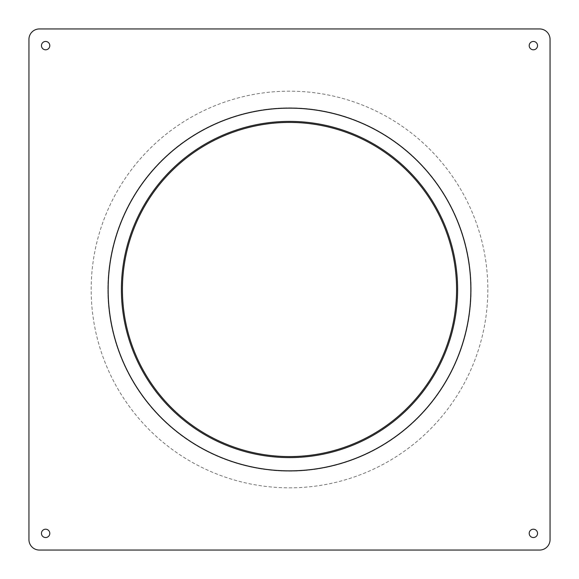 <?xml version="1.0" encoding="UTF-8"?>
<svg xmlns="http://www.w3.org/2000/svg" width="579" height="579" viewBox="0 0 579 579"><rect width="100%" height="100%" fill="white"/><g stroke="black" fill="none" stroke-linecap="round" stroke-linejoin="round"><path stroke-width="0.43" stroke-dasharray="2.9 2.17" d="M91.171 289.5A198.329 198.329 0 0 1 289.5 91.171A198.329 198.329 0 0 1 487.829 289.5A198.329 198.329 0 0 1 289.5 487.829A198.329 198.329 0 0 1 91.171 289.5M457.605 289.5A168.105 168.105 0 0 1 205.444 435.082A168.105 168.105 0 0 1 205.444 143.918A168.105 168.105 0 0 1 457.605 289.5M487.829 289.5A198.329 198.329 0 0 1 190.332 461.26A198.329 198.329 0 0 1 190.332 117.74A198.329 198.329 0 0 1 487.829 289.5M456.563 289.5A167.063 167.063 0 0 1 205.965 434.185A167.063 167.063 0 0 1 205.965 144.815A167.063 167.063 0 0 1 456.563 289.5M529.206 533.375A4.169 4.169 0 0 0 535.459 536.986A4.169 4.169 0 0 0 535.459 529.763A4.169 4.169 0 0 0 529.206 533.375M41.456 45.625A4.169 4.169 0 0 0 47.71 49.237A4.169 4.169 0 0 0 47.71 42.014A4.169 4.169 0 0 0 41.456 45.625M529.206 45.625A4.169 4.169 0 0 0 535.459 49.237A4.169 4.169 0 0 0 535.459 42.014A4.169 4.169 0 0 0 529.206 45.625M41.456 533.375A4.169 4.169 0 0 0 47.71 536.986A4.169 4.169 0 0 0 47.71 529.763A4.169 4.169 0 0 0 41.456 533.375M108.157 289.5A181.343 181.343 0 0 0 380.171 446.547A181.343 181.343 0 0 0 380.171 132.453A181.343 181.343 0 0 0 108.157 289.5M539.628 550.05A10.422 10.422 0 0 0 550.05 539.628L550.05 39.372A10.422 10.422 0 0 0 539.628 28.95L39.372 28.95A10.422 10.422 0 0 0 28.95 39.372L28.95 539.628A10.422 10.422 0 0 0 39.372 550.05L539.628 550.05M471.154 289.5A181.654 181.654 0 0 1 198.669 446.822A181.654 181.654 0 0 1 198.669 132.178A181.654 181.654 0 0 1 471.154 289.5A181.654 181.654 0 0 1 198.669 446.822A181.654 181.654 0 0 1 198.669 132.178A181.654 181.654 0 0 1 471.154 289.5"/><path stroke-width="0.87" d="M121.395 289.5A168.105 168.105 0 0 1 289.5 121.395A168.105 168.105 0 0 1 457.605 289.5A168.105 168.105 0 0 1 289.5 457.605A168.105 168.105 0 0 1 121.395 289.5M456.563 289.5A167.063 167.063 0 0 1 205.965 434.185A167.063 167.063 0 0 1 205.965 144.815A167.063 167.063 0 0 1 456.563 289.5M529.206 533.375A4.169 4.169 0 0 1 535.459 529.763A4.169 4.169 0 0 1 535.459 536.986A4.169 4.169 0 0 1 529.206 533.375M41.456 45.625A4.169 4.169 0 0 1 47.71 42.014A4.169 4.169 0 0 1 47.71 49.237A4.169 4.169 0 0 1 41.456 45.625M529.206 45.625A4.169 4.169 0 0 1 535.459 42.014A4.169 4.169 0 0 1 535.459 49.237A4.169 4.169 0 0 1 529.206 45.625M41.456 533.375A4.169 4.169 0 0 1 47.71 529.763A4.169 4.169 0 0 1 47.71 536.986A4.169 4.169 0 0 1 41.456 533.375M108.157 289.5A181.343 181.343 0 0 1 380.171 132.453A181.343 181.343 0 0 1 380.171 446.547A181.343 181.343 0 0 1 108.157 289.5M550.05 539.628A10.422 10.422 0 0 1 539.628 550.05L39.372 550.05A10.422 10.422 0 0 1 28.95 539.628L28.95 39.372A10.422 10.422 0 0 1 39.372 28.95L539.628 28.95A10.422 10.422 0 0 1 550.05 39.372L550.05 539.628"/></g></svg>
